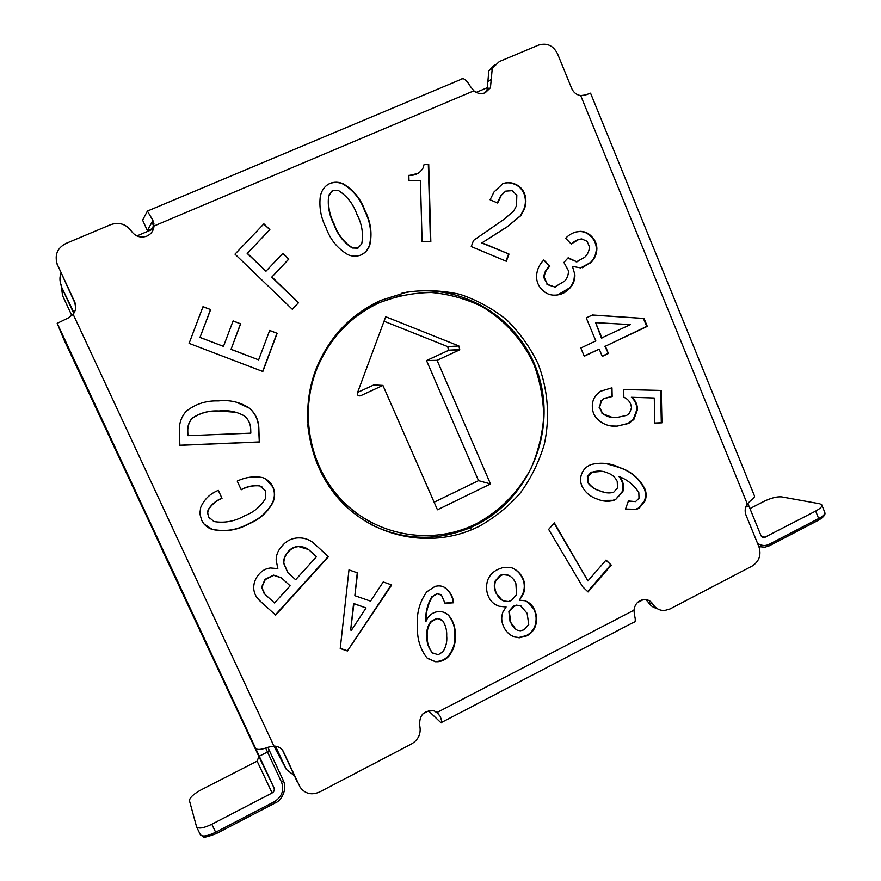 <?xml version="1.0" encoding="UTF-8"?>
<svg xmlns="http://www.w3.org/2000/svg" width="881" height="881" viewBox="0 0 881 881"><rect width="100%" height="100%" fill="white"/><g stroke="black" fill="none" stroke-linecap="round" stroke-linejoin="round"><path stroke-width="1.32" d="M61.604 288.241L62.562 295.62L71.857 315.629M281.81 760.898L273.892 746.086L282.316 761.845L274.949 746.13L286.369 769.421L294.397 775.732M62.782 296.115L61.659 287.316L73.773 313.383L61.417 286.765L60.238 281.931L61.417 286.765L74.092 312.887M372.189 523.006C334.086 502.06 312.59 469.155 307.689 424.279M314.11 374.403L316.213 368.732C328.899 338.315 349.746 316.334 378.731 302.789L401.549 295.256M487.997 87.384L476.203 92.373M153.481 228.917L136.874 235.943M61.053 273.121C59.534 277.108 59.589 281.105 61.196 285.114M275.5 746.196L285.741 768.221M422.792 713.951L429.355 710.538M637.238 602.747L643.361 599.576M61.45 285.686L62.562 295.62M475.916 523.975C499.362 511.465 518.48 492.116 531.023 468.373C538.126 451.898 542.366 434.696 543.742 416.779C543.412 398.818 540.163 381.44 534.007 364.646C522.818 340.319 504.78 320.111 481.962 306.577C466.038 298.846 449.233 294.166 431.536 292.514C413.729 292.701 396.406 296.071 379.579 302.612C350.506 316.191 329.615 338.238 316.885 368.732C298.934 413.784 309.881 468.185 343.183 501.641C376.495 535.141 428.21 544.678 470.388 526.519L475.916 523.975M357.444 392.882L385.713 316.731L458.88 345.958L459.728 349.614L458.99 350.164L437.086 360.318L490.508 483.944L437.45 509.791L382.927 385.404L360.483 395.8C358.215 396.186 357.201 395.217 357.444 392.882M357.609 392.419L373.852 384.909L382.927 385.404M434.124 502.203L478.526 480.641L426.514 360.56L447.823 350.704L448.539 350.164L447.713 346.618L384.05 321.235M426.514 360.56L437.086 360.318M478.526 480.641L490.508 483.944M147.336 230.547L142.612 220.151L147.336 230.547L152.138 221.946L153.294 225.481L152.072 231.835M75.711 307.81L74.852 302.899L57.243 264.256C54.435 254.972 57.298 248.057 65.833 243.497L110.764 224.644C119.177 221.869 126.071 224.071 131.456 231.229C135.487 236.582 140.63 238.222 146.874 236.13C151.18 234.115 153.558 230.734 154.021 226.01L152.887 220.349L147.402 211.088L142.612 220.151M461.446 78.982L462.833 78.618C465.08 79.004 467.591 81.625 470.377 86.448L473.89 90.809C477.392 93.628 481.158 94.289 485.167 92.78L490.42 87.814L491.246 79.378L487.854 81.724L487.039 90.082L485.057 92.813M401.351 293.34C460.146 280.488 521.167 318.162 538.61 375.383C556.605 432.45 528.853 499.164 475.564 525.241L469.232 528.137C436.359 541.352 403.795 540.24 371.518 524.812M478.835 526.508L472.447 529.426C429.543 547.586 377.156 537.762 343.326 503.767C309.517 469.804 298.219 414.676 316.147 368.798C329.087 337.258 350.528 314.484 380.493 300.476L406.548 292.206C424.631 289.684 442.504 290.411 460.157 294.386C477.282 300.157 492.875 308.735 506.949 320.1C519.834 332.842 530.219 347.422 538.115 363.853C547.971 389.369 550.129 417.231 544.359 444.112C539.128 461.688 531.199 477.887 520.561 492.721C508.557 506.432 494.648 517.698 478.835 526.508M74.599 302.304L74.621 301.731L74.874 302.326C76.438 306.632 75.865 310.608 73.145 314.253L273.936 746.086L268.309 747.187C261.25 749.797 256.999 750.138 255.567 748.222L57.199 323.338L63.718 339.163L161.652 548.367M255.567 748.222L57.199 323.338L68.432 317.865L73.145 314.253M434.608 711.066L436.701 712.674M200.108 337.423L223.477 346.376L233.091 320.904L240.645 323.834L231.053 349.283L258.629 359.855L269.696 330.419L277.152 333.326L262.824 371.496L189.096 343.359L203.015 306.632L210.647 309.594L199.965 337.456L223.477 346.376M241.196 489.77L237.231 481.081C245.491 477.161 253.926 475.982 262.549 477.557C267.35 479.297 270.83 482.48 272.978 487.094C275.026 491.752 275.147 496.499 273.341 501.333L272.625 503.084C267.262 512.577 259.443 519.46 249.18 523.721C237.363 530.296 225.018 532.19 212.167 529.404C207.376 527.796 203.874 524.746 201.661 520.253L199.833 513.689L200.692 507.445C204.194 499.362 210.074 493.657 218.345 490.354L222.012 498.338C216.043 500.804 211.44 504.725 208.202 510.11L207.696 512.984L208.665 516.949L213.907 521.53C224.644 523.281 234.897 521.365 244.665 515.781C253.728 512.324 260.666 506.564 265.467 498.503L265.423 490.651L259.73 485.894C253.321 485.277 247.143 486.565 241.196 489.77M370.56 601.139L383.224 581.956L391.715 584.951L347.411 650.96L340.231 648.537L348.986 569.886L357.587 572.914L354.856 595.677L370.56 601.139M502.952 611.91L506.101 606.976L499.274 606.271C494.56 604.795 491.08 601.822 488.834 597.362C486.202 591.757 485.849 585.942 487.766 579.907C489.825 575.062 493.195 571.571 497.897 569.412L503.029 567.485L511.85 567.805C517.345 570.095 521.233 574.093 523.534 579.819C525.274 584.51 525.175 589.279 523.248 594.102L519.416 600.203L524.911 600.732C529.294 602.285 532.454 605.236 534.404 609.586L534.547 609.927C536.947 615.092 537.256 620.455 535.472 626.017C533.82 630.466 530.924 633.747 526.805 635.862L519.316 637.789L514.273 636.908C509.152 634.871 505.507 631.192 503.337 625.873L503.183 625.532C501.322 621.116 501.245 616.568 502.952 611.91M625.521 509.031L628.417 500.959L635.553 501.619L639.011 498.239L638.824 492.578C634.133 485.244 627.746 479.98 619.651 476.775C623.241 481.147 624.31 486.092 622.867 491.631L615.533 499.615L613.539 500.441C608.044 501.84 602.67 501.399 597.428 499.109C590.666 496.994 585.557 492.754 582.088 486.411C580.216 482.314 580.083 478.097 581.691 473.769C583.475 469.452 586.471 466.445 590.666 464.75L591.041 464.573C600.963 462.096 610.599 463.131 619.938 467.679C631.082 471.324 639.408 478.416 644.914 488.955C646.489 492.886 646.533 496.884 645.035 500.959L639.11 508.249L636.489 509.306L625.521 509.031M584.246 356.232L580.821 348.017L595.831 340.925L586.25 317.887L592.428 314.991L644.044 318.448L647.293 326.366L605.39 346.211L608.408 353.479L602.274 356.398L599.245 349.129L584.246 356.232M482.204 242.826L508.998 254.069L506.355 261.272L471.247 246.581L473.515 240.425L503.965 219.358L513.678 211.099L516.497 205.736L516.828 195.153L512.147 190.659L505.628 191.144L501.355 195.285L497.666 203.037L490.1 199.789L494.021 191.959L502.798 183.722C506.971 182.092 511.145 182.246 515.33 184.184C519.581 186.012 522.642 189.129 524.536 193.534C526.442 198.897 526.331 204.205 524.195 209.458L520.88 215.614L507.126 226.902L481.764 242.969L508.998 254.069M747.308 503.965L580.7 95.566L585.413 95.005L590.556 93.155L754.312 495.551C754.973 496.763 753.773 498.437 750.689 500.584L747.308 503.965C744.996 507.467 744.555 511.167 745.987 515.077L758.959 546.837C761.437 555.041 759.169 561.439 752.176 566.031L669.945 608.991L664.659 610.489C659.638 610.643 655.728 608.551 652.92 604.223C650.729 600.875 647.689 599.311 643.78 599.532C638.108 600.556 634.838 604.113 633.968 610.192L634.485 615.202C635.862 620.29 635.443 622.724 633.252 622.493L441.81 722.31M580.7 95.566C576.548 94.917 573.553 92.549 571.703 88.452L557.541 53.785C553.235 45.504 546.925 42.596 538.61 45.074L499.351 61.549L492.27 68.289L491.246 79.378M57.243 264.256L57.683 265.875M74.621 301.731L57.562 264.983M273.936 746.086C277.834 746.196 280.874 747.815 283.043 750.931L300.069 787.129C305.013 793.814 311.511 795.444 319.55 792.019L411.548 743.96C418.585 739.588 421.305 733.444 419.708 725.515C419.158 715.031 423.959 710.163 434.124 710.901L437.13 712.443L633.968 610.192M364.987 210.669C360.836 198.963 353.6 190.01 343.271 183.843C338.833 181.86 334.406 181.706 329.99 183.402C325.717 185.428 322.776 188.732 321.169 193.313L320.365 195.934C318.955 206.914 320.816 217.486 325.959 227.628C330.21 239.533 337.544 248.552 347.94 254.686C352.367 256.591 356.75 256.679 361.111 254.939C365.329 252.891 368.236 249.598 369.822 245.061C372.366 233.278 370.747 221.814 364.987 210.669L364.657 210.845C360.516 199.15 353.292 190.208 342.973 184.041C338.535 182.07 334.119 181.915 329.703 183.6L327.027 185.098M430.831 241.669L422.109 241.746L420.424 180.396L408.993 180.374L408.85 175.33C415.138 175.737 419.874 173.315 423.023 168.051L424.157 164.306L428.717 164.34L430.831 241.669M543.841 259.972L549.909 266.15L548.786 267.328C546.033 270.082 544.524 273.429 544.26 277.383L547.519 284.398L554.766 286.986L564.611 281.138C567.232 278.253 568.509 274.795 568.454 270.775L563.917 262.439L568.157 257.77L576.648 261.723L584.687 257.307C587.572 254.499 589.18 251.063 589.521 246.988L587.098 241.317L581.724 238.938C577.694 239.313 574.258 241.053 571.395 244.18L565.635 238.255C569.765 233.906 574.731 231.604 580.524 231.362C584.819 231.461 588.497 233.146 591.558 236.416C594.84 239.643 596.613 243.585 596.889 248.255C596.833 253.662 594.994 258.265 591.382 262.086L580.612 267.901L572.43 266.381L574.919 274.751C575.007 279.817 573.41 284.167 570.128 287.812L568.73 289.265C564.996 292.955 560.58 294.904 555.471 295.124C550.438 295.443 546.077 293.747 542.399 290.036C538.555 286.358 536.595 281.81 536.507 276.414C536.837 270.06 539.216 264.663 543.61 260.225L543.841 259.972M611.965 387.816L612.163 396.505L604.036 398.653L601.591 400.69L599.598 407.187L602.593 413.519C606.811 416.757 611.568 418.079 616.876 417.484L626.732 415.347L629.508 413.211L631.501 407.859C630.939 402.793 628.384 399.247 623.858 397.221L623.693 389.512L661.246 390.448L661.939 422.814L654.814 423.1L654.275 397.992L631.974 397.298C635.542 400.47 637.392 404.533 637.514 409.511L633.868 419.455L628.693 423.442L617.074 426.151C609.894 426.723 603.573 424.598 598.122 419.752C594.444 416.449 592.506 412.231 592.318 407.088C592.087 402.154 593.585 397.937 596.822 394.413L600.534 391.241L611.965 387.816M548.643 529.382L554.358 522.874L587.935 580.931L606.051 560.052L611.282 565.139L588.045 591.944L582.627 586.724L548.643 529.382M438.022 661.697L435.181 661.686L427.032 657.953C420.138 649.066 416.955 638.615 417.495 626.6C416.35 613.826 419.422 602.252 426.712 591.878L435.17 586.328L437.835 585.931C441.425 585.645 444.465 586.79 446.92 589.356C450.841 592.902 453.087 597.373 453.638 602.769L445.059 603.375L441.458 595.127L437.306 593.86L432.483 596.525C427.979 604.102 425.831 612.372 426.019 621.325C428.199 615.874 432.042 612.647 437.549 611.656L438.529 611.546C442.504 611.381 445.907 612.68 448.748 615.434C453.374 621.028 455.532 627.668 455.257 635.344C455.785 642.943 453.726 649.76 449.101 655.816C446.105 659.296 442.416 661.257 438.022 661.697L434.785 661.367L427.659 658.492M275.665 615.103L260.611 601.536C256.569 598.221 254.279 593.959 253.717 588.761C253.552 584.07 254.851 579.797 257.615 575.932L259.179 574.027C262.219 570.492 265.996 568.465 270.511 567.97L277.834 568.63L276.149 560.03C276.171 555.548 277.603 551.517 280.444 547.938L282.162 545.89C285.896 541.419 290.554 538.798 296.148 538.049C303.075 537.289 309.099 539.15 314.231 543.61L328.448 556.715L275.665 615.103L260.611 601.536M179.878 445.323L179.405 431.525C178.909 423.882 181.145 417.154 186.1 411.361C195.439 403.95 206.187 400.459 218.345 400.91C229.897 399.644 240.326 402.099 249.62 408.277C255.578 413.652 258.651 420.358 258.86 428.408L259.3 442.02L179.878 445.323M298.549 302.679L292.327 309.308L234.996 254.146L263.893 223.84L269.861 229.644L247.363 253.288L265.963 271.227L282.889 253.365L288.814 259.113L271.921 276.975L298.549 302.679L292.228 309.22M656.896 608.419C653.273 607.659 650.431 605.643 648.394 602.395L652.92 604.223M645.839 599.554L648.394 602.395M282.592 750.304L297.448 782.284M57.375 265.159L56.285 260.93M487.854 81.724L488.867 70.722L495.056 64.423M428.595 710.934L440.963 722.75C442.295 723.477 442.031 721.33 440.159 716.308L437.13 712.443M147.292 230.701L153.701 228.135M436.348 711.914L440.159 716.308M255.567 748.2L274.035 787.966C274.707 790.059 274.068 791.733 272.119 792.977L211.836 824.242L215.647 832.248L274.465 801.655L275.103 803.009L216.385 833.569L215.647 832.248C207.442 836.19 202.344 837.016 200.35 834.714L196.562 826.774C198.544 829.021 203.632 828.184 211.836 824.242M360.472 255.204L360.792 255.072C365.009 253.023 367.906 249.73 369.502 245.193C372.024 233.432 370.416 221.979 364.657 210.845M329.087 194.811L333.04 190.417L338.634 190.637C347.257 196.298 353.336 204.15 356.86 214.204C361.915 223.763 363.545 233.641 361.75 243.828L357.796 248.178L352.246 248.001C343.557 242.396 337.434 234.467 333.866 224.226C329.252 215.305 327.501 206 328.602 196.32L331.818 191.122M352.246 248.001L352.565 247.869C343.865 242.253 337.72 234.324 334.152 224.06C329.538 215.129 327.787 205.824 328.888 196.133L329.373 194.624M358.104 248.035L352.565 247.869M408.85 175.528L418.023 173.403M424.113 164.538L428.717 164.34M428.331 164.56L430.435 241.669M508.524 254.202L505.98 261.117M501.355 195.285L505.628 191.144M500.893 195.472L497.336 202.883M502.644 183.799C506.729 182.312 510.793 182.499 514.845 184.382L515.33 184.184M514.845 184.382C519.096 186.21 522.158 189.327 524.041 193.721L524.536 193.534M524.041 193.721C525.957 199.084 525.847 204.381 523.71 209.623L524.195 209.458M523.71 209.623L520.396 215.779L507.126 226.902M506.663 227.056L481.764 242.969M543.555 260.302L549.909 266.15M549.392 266.26L548.279 267.428C545.526 270.181 544.018 273.528 543.753 277.471L544.26 277.383M543.753 277.471L547.519 284.398M547.013 284.497L554.766 286.986M554.248 287.074L555.735 286.909M567.86 258.1L576.648 261.723M576.108 261.844L577.881 261.613M579.004 239.324L571.207 243.982M575.513 232.077L580.524 231.362M579.973 231.505C584.268 231.604 587.946 233.289 590.997 236.56L591.558 236.416M590.997 236.56C594.279 239.775 596.063 243.718 596.338 248.376L596.889 248.255M596.338 248.376C596.272 253.783 594.444 258.386 590.832 262.197L591.382 262.086M590.832 262.197L582.374 267.736M574.919 274.751L572.43 266.381M574.379 274.85C574.467 279.905 572.87 284.255 569.589 287.9L570.128 287.812M569.589 287.9L557.706 294.948M592.252 315.079L644.044 318.448M643.438 318.493L646.687 326.411L647.293 326.366M646.687 326.411L605.39 346.211M604.829 346.244L608.408 353.479M607.846 353.49L602.186 356.177M584.169 356.023L599.245 349.129M595.6 322.644L601.426 338.051L630.455 324.582L595.6 322.644L601.987 338.029M611.392 387.871L611.59 396.483L612.163 396.505M611.59 396.483L603.474 398.619L601.591 400.69M601.029 400.657L599.598 407.187M599.047 407.154L602.593 413.519M602.031 413.464L612.185 417.374M660.629 390.437L661.312 422.759L661.939 422.814M661.312 422.759L654.803 423.023M631.974 397.298L654.275 397.992M631.391 397.265C634.948 400.437 636.798 404.5 636.919 409.467L637.514 409.511M636.919 409.467L633.274 419.4L633.868 419.455M633.274 419.4L628.109 423.387L617.074 426.151M616.502 426.096L611.766 425.986M628.395 501.014L630.311 501.575M622.867 491.631L622.283 491.499C623.737 485.971 622.658 481.026 619.079 476.665L619.651 476.775M622.283 491.499L615.533 499.615M614.96 499.483L612.967 500.309L601.393 500.397M605.93 463.56L619.938 467.679M619.365 467.58C630.499 471.214 638.813 478.306 644.319 488.834L644.914 488.955M644.319 488.834C645.883 492.754 645.927 496.752 644.44 500.815L645.035 500.959M644.44 500.815L638.516 508.095L639.11 508.249M638.516 508.095L635.906 509.163L626.898 509.427M602.097 471.368L591.118 472.271L587.352 476.456L587.759 482.634C590.832 486.73 594.84 489.484 599.785 490.86L604.939 492.446M613.76 492.127L617.493 487.964L617.229 481.444C615.334 477.392 612.35 474.628 608.264 473.174C602.967 470.729 597.571 470.41 592.065 472.205L587.902 476.566L588.299 482.755C591.382 486.863 595.391 489.605 600.346 490.992C604.388 492.864 608.551 493.371 612.835 492.512L613.76 492.127M599.785 490.86L600.346 490.992M587.352 476.456L587.902 476.566M591.118 472.271L591.669 472.381M554.105 523.16L587.935 580.931M605.886 560.239L611.282 565.139M610.72 564.93L587.638 591.547M505.353 606.745L499.274 606.271M498.811 606.018L495.518 604.575M513.05 568.3C517.687 570.778 521.023 574.544 523.05 579.599L523.534 579.819M523.05 579.599C524.79 584.279 524.691 589.037 522.763 593.86L523.248 594.102M522.763 593.86L519.416 600.203M526.827 601.547L534.404 609.586M533.908 609.322L534.547 609.927M534.062 609.663C536.452 614.828 536.76 620.191 534.976 625.741L535.472 626.017M534.976 625.741C533.324 630.19 530.439 633.461 526.32 635.575L526.805 635.862M526.32 635.575L518.832 637.503L514.273 636.908M513.799 636.622L510.991 635.344M521.398 606.139L516.508 605.115L513.48 606.051L508.866 611.315L510.055 621.512L516.112 629.607M508.811 575.403L502.489 574.489L500.111 575.337L494.957 581.273C493.812 585.436 494.186 589.411 496.08 593.221L502.181 600.214M503.91 600.996L508.337 601.514L511.432 600.512L516.563 594.576L515.892 583.685C514.394 579.687 511.806 576.824 508.117 575.106L502.952 574.709L500.573 575.557L495.408 581.504C494.263 585.667 494.648 589.653 496.543 593.464C497.996 597.076 500.452 599.587 503.91 600.996M517.477 630.278L520.44 630.763L524.151 629.761L528.754 624.497L527.124 613.297L520.638 605.82L516.982 605.368L513.953 606.315L509.328 611.579L510.672 622.129C511.971 625.818 514.24 628.527 517.477 630.278M444.189 587.187L446.92 589.356M446.513 589.114C450.433 592.66 452.669 597.131 453.219 602.516L453.638 602.769M453.219 602.516L445.048 603.089M440.456 594.411L437.306 593.86M436.91 593.618L432.483 596.525M432.097 596.272C427.593 603.848 425.446 612.108 425.633 621.061L426.019 621.325M446.282 613.506L448.748 615.434M448.341 615.169C452.955 620.753 455.125 627.382 454.838 635.058L455.257 635.344M454.838 635.058C455.367 642.645 453.319 649.462 448.693 655.508L449.101 655.816M448.693 655.508C445.709 658.977 442.02 660.937 437.626 661.378M441.26 619.541L436.833 618.319L430.908 621.446C427.77 625.653 426.404 630.389 426.8 635.642C426.536 642.161 428.309 647.799 432.142 652.568L432.868 653.151M427.186 635.928C426.922 642.458 428.706 648.108 432.538 652.876L438.209 654.759L443 651.676C446.028 646.907 447.262 641.676 446.689 635.994C446.997 630.179 445.61 625.025 442.537 620.51L437.229 618.583L431.294 621.722C428.155 625.928 426.789 630.675 427.186 635.928L426.8 635.642M391.307 584.797L347.411 650.96M347.103 650.652L340.253 648.339M357.257 572.804L354.856 595.677M366.044 607.945L353.6 603.474L350.671 630.047L351.387 630.3L366.044 607.945L353.909 603.727L350.671 630.047M260.402 601.283L257.538 598.298M312.017 541.815L314.231 543.61M313.966 543.412L328.448 556.715M328.161 556.506L275.434 614.828M308.416 549.491L298.119 546.429C294.199 546.771 290.917 548.456 288.252 551.495C285.158 554.755 283.605 558.587 283.572 562.992L287.635 572.43L295.631 579.731L316.444 556.726L309.881 550.691C306.643 547.74 302.811 546.385 298.373 546.627C294.452 546.969 291.159 548.665 288.494 551.693C285.4 554.953 283.836 558.796 283.814 563.212L287.878 572.661M261.635 587.142L265.016 594.356L274.564 602.989L290.124 585.81L281.248 577.716L273.606 575.128L265.049 579.324L261.635 587.142L264.058 593.32M290.124 585.81L281.48 577.947L273.837 575.359L265.258 579.555L261.844 587.385M265.633 478.967L272.978 487.094M272.758 486.962C274.806 491.609 274.927 496.355 273.11 501.179L273.341 501.333M273.11 501.179L272.394 502.941C267.042 512.412 259.234 519.283 248.982 523.545L249.18 523.721M248.982 523.545C237.176 530.12 224.853 532.014 212.013 529.228L212.167 529.404M212.013 529.228L204.073 524.052M218.268 490.387L222.012 498.338M221.836 498.183C215.878 500.65 211.286 504.571 208.048 509.945L208.202 510.11M208.048 509.945L207.542 512.819L208.665 516.949M208.511 516.784L210.019 519.041M262.02 486.962L259.73 485.894M259.521 485.761C253.155 485.145 247.021 486.422 241.119 489.594M236.086 402.066L249.62 408.277M249.422 408.233C255.369 413.596 258.441 420.303 258.651 428.342L258.86 428.408M258.651 428.342L259.3 442.02M259.08 441.943L179.878 445.224M237.165 412.385L218.51 410.953C208.687 410.48 199.822 412.969 191.926 418.398C188.897 422.109 187.466 426.36 187.642 431.139L187.917 435.666L250.832 433.155L250.689 428.739C250.413 423.717 248.409 419.499 244.676 416.096C236.78 411.559 228.124 409.863 218.675 411.009C208.841 410.535 199.965 413.013 192.058 418.453C189.03 422.175 187.598 426.426 187.774 431.205L187.917 435.666M233.047 321.003L240.645 323.834M240.458 323.889L231.053 349.283M230.877 349.305L258.629 359.855M269.652 330.529L277.152 333.326M276.92 333.37L262.637 371.419M202.971 306.742L210.647 309.594M210.482 309.66L199.965 337.456M263.705 224.038L269.861 229.644M269.641 229.798L247.363 253.288M247.165 253.42L265.963 271.227M282.713 253.552L288.814 259.113M288.572 259.234L271.921 276.975M271.7 277.075L298.307 302.745M267.879 747.352L283.319 780.566L269.245 750.337L267.494 752L281.601 782.295L283.319 780.566C287.724 789.927 280.874 801.115 275.103 803.009M196.562 826.774L189.481 800.785C189.558 797.712 193.49 794.045 201.264 789.772L257.12 761.151L258.893 756.515L161.487 548.445M747.881 503.205L748.751 505.639L745.7 507.203M762.032 537.003L764.29 537.553L760.975 535.615L748.751 505.639M764.29 537.553L815.663 511.068L818.669 518.557L769.432 544.172C765.556 546.176 761.591 545.89 757.528 543.335M815.663 511.068C820.431 508.491 822.447 506.388 821.731 504.769L819.759 503.778L781.601 496.873C776.976 496.488 771.205 497.941 764.29 501.223L749.951 508.568M458.99 350.164L447.823 350.704M447.713 346.618L458.88 345.958M358.248 395.591L360.483 395.8M152.072 221.913L152.887 220.349M473.89 90.809L154.021 226.01M283.803 752.297L283.076 750.986M259.223 756.228L267.494 752L265.699 748.123M274.002 787.878L258.86 756.438M281.601 782.295C284.299 790.312 281.92 796.765 274.465 801.655M272.119 792.977L257.12 761.151M769.432 544.172L769.278 545.813L764.939 547.178L758.882 546.649M761.36 536.309L765.193 537.245M769.587 545.647L818.449 520.219L818.669 518.557C823.427 515.98 825.442 513.865 824.715 512.213L821.907 505.198M282.316 761.845L285.84 768.441M316.885 368.732L316.213 368.732M459.728 349.614L448.539 350.164M153.228 224.919L153.922 223.697M487.039 90.082L490.42 87.814M472.447 529.426L469.232 528.137M147.402 211.088L462.833 78.618M488.867 70.722L492.27 68.289M590.259 263.276L589.708 263.386M604.036 398.653L603.474 398.619M628.693 423.442L628.109 423.387M613.539 500.441L612.967 500.309M636.489 509.306L635.906 509.163M592.065 472.205L591.514 472.095M74.874 302.326L74.852 302.899M274.035 787.966L258.893 756.515M216.341 833.591C207.751 836.829 203.39 837.864 203.247 836.708L200.35 834.714M824.913 512.896C825.288 514.152 824.539 516.64 818.79 520.043"/></g></svg>
